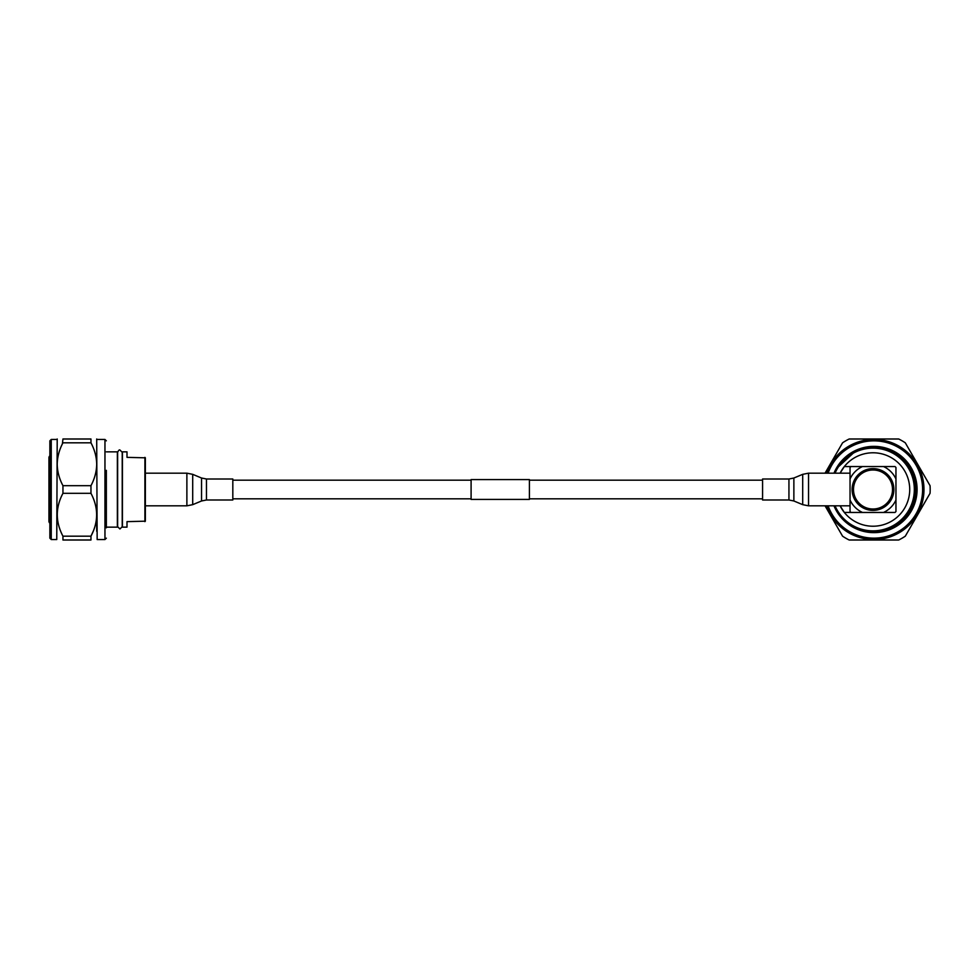 <?xml version="1.0" encoding="UTF-8"?>
<svg xmlns="http://www.w3.org/2000/svg" width="979" height="979" viewBox="0 0 979 979"><rect width="100%" height="100%" fill="white"/><g stroke="black" fill="none" stroke-linecap="round" stroke-linejoin="round"><path stroke-width="1.47" d="M471.095 480.175L232.818 480.175M471.095 498.825L232.818 498.825M529.406 479.588L529.406 499.412L471.095 499.412L471.095 479.588L529.406 479.588M762.58 480.175L529.406 480.175M762.58 498.825L529.406 498.825M232.818 489.5L232.818 500L206.471 500L206.471 479L232.818 479L232.818 489.5M49.868 538.169L49.868 440.831L51.251 439.461L51.251 539.539L49.868 538.169M106.344 470.336L106.344 527.84M97.154 439.461L104.961 439.461L104.961 539.539L97.154 539.539L96.701 438.996M51.251 539.539L56.758 539.539L57.21 438.996M90.961 485.682C94.657 478.707 96.578 471.56 96.701 464.254C96.566 456.936 94.657 449.789 90.961 442.814L62.95 442.814C59.254 449.777 57.345 456.924 57.21 464.254C57.333 471.56 59.254 478.694 62.95 485.682L90.961 485.682L90.961 493.318L62.95 493.318C55.399 507.563 55.399 521.856 62.95 536.186L90.961 536.186C98.512 521.942 98.512 507.648 90.961 493.318M62.95 536.186L62.95 540.004C55.399 540.004 55.399 540.004 62.95 540.004L90.961 540.004C98.512 540.004 98.512 540.004 90.961 540.004C98.512 540.004 98.512 540.004 90.961 540.004L90.961 536.186L93.213 531.279M62.95 493.318L62.95 485.682M62.399 443.94L62.95 438.996C55.399 438.996 55.399 438.996 62.95 438.996C55.399 438.996 55.399 438.996 62.95 438.996L90.961 438.996C98.512 438.996 98.512 438.996 90.961 438.996L90.961 442.814M96.701 531.279L96.701 514.734M145.357 521.183L127.001 521.636L127.001 527.143L122.412 527.143L122.412 451.857L127.001 451.857L127.001 457.364L145.357 457.817L145.357 521.183L145.357 505.825L186.879 505.825L192.704 504.662L192.704 474.338L186.879 473.175L186.879 505.825M49.868 455.871A2.301 2.301 0 0 0 48.95 457.719L48.95 521.281A2.301 2.301 0 0 0 49.868 523.129M106.344 527.143L117.358 527.143L117.358 451.857L106.344 451.857M186.879 473.175L145.357 473.175L145.357 457.817M853.137 525.735A41.779 41.779 0 0 0 915.72 489.5A41.779 41.779 0 0 0 853.137 453.265L838.55 466.677M835.038 473.175A41.314 41.314 0 0 1 914.325 489.5A41.314 41.314 0 0 1 835.038 505.825M891.367 452.482L891.367 451.527M895.039 466.542L883.523 466.542A25.246 25.246 0 0 1 895.956 478.976L895.956 467.46L895.308 466.812M895.956 511.54L895.956 500.024A25.246 25.246 0 0 1 883.523 512.458L895.039 512.458L895.773 511.723M850.041 511.54L850.959 512.458L862.487 512.458A25.246 25.246 0 0 1 850.041 500.024L850.041 511.54M850.959 466.542L850.041 467.46L850.041 478.976A25.246 25.246 0 0 1 862.487 466.542L844.314 466.567L840.104 473.175A36.725 36.725 0 0 1 909.724 489.5A36.725 36.725 0 0 1 844.314 512.433L850.947 512.433M872.999 468.611A20.889 20.889 0 0 1 893.888 489.5A20.889 20.889 0 0 1 872.999 510.389A20.889 20.889 0 0 1 852.109 489.5A20.889 20.889 0 0 1 872.999 468.611M840.104 505.825L844.314 512.433A36.725 36.725 0 0 1 840.104 505.825M862.487 512.458L883.523 512.458M895.956 500.024L895.956 478.976M883.523 466.542L862.487 466.542M850.041 478.976L850.041 500.024M872.999 469.993A19.507 19.507 0 0 1 892.518 489.5A19.507 19.507 0 0 1 872.999 509.007A19.507 19.507 0 0 1 853.492 489.5A19.507 19.507 0 0 1 872.999 469.993M833.986 473.175A43.162 43.162 0 0 1 917.09 489.5A43.162 43.162 0 0 1 833.986 505.825M873.941 439.461A50.039 50.039 0 0 0 826.631 473.175A50.039 50.039 0 0 1 923.98 489.5A50.039 50.039 0 0 1 826.631 505.825A50.039 50.039 0 0 0 873.941 539.539M825.052 505.825L842.576 536.186A56.244 56.244 0 0 0 849.185 540.004L898.685 540.004A56.244 56.244 0 0 0 905.294 536.186L930.05 493.318A56.244 56.244 0 0 0 930.05 485.682L905.294 442.814A56.244 56.244 0 0 0 898.685 438.996L849.185 438.996A56.244 56.244 0 0 0 842.576 442.814L825.052 473.175M762.58 500L762.58 479L788.939 479L788.939 500L762.58 500M206.471 479L201.539 478.021L201.539 500.979L192.704 504.662M144.904 521.636L144.904 457.364M828.099 473.175A48.669 48.669 0 0 1 922.61 489.5A48.669 48.669 0 0 1 828.099 505.825M850.041 505.825L808.532 505.825L802.694 504.662L793.871 500.979L793.871 478.021L788.939 479M802.694 504.662L802.694 474.338L808.532 473.175L808.532 505.825M201.539 478.021L192.704 474.338M201.539 500.979L206.471 500M122.228 453.815L122.228 452.31L119.94 450.022C119.328 449.581 118.557 450.34 117.639 452.31L117.639 526.69L119.94 528.978L122.228 526.69L122.228 452.31M117.639 453.815L117.639 452.31M104.961 539.539L106.344 538.169M56.758 439.461L51.251 439.461M104.961 439.461L106.344 440.831M850.041 473.175L808.532 473.175M793.871 478.021L802.694 474.338M793.871 500.979L788.939 500"/></g></svg>
